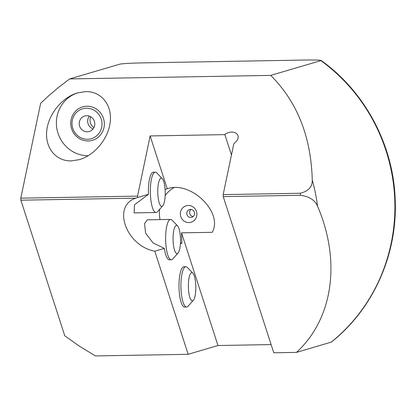 <?xml version="1.0" encoding="UTF-8"?>
<svg xmlns="http://www.w3.org/2000/svg" width="416" height="416" viewBox="0 0 416 416"><rect width="100%" height="100%" fill="white"/><g stroke="black" fill="none" stroke-linecap="round" stroke-linejoin="round"><path stroke-width="0.62" d="M162.276 178.641L156.77 172.916A20.171 5.309 89 0 0 155.308 172.177A20.171 5.309 89 0 0 150.353 192.442A20.171 5.309 89 0 0 156.016 212.514A20.171 5.309 89 0 0 157.451 211.723L162.755 205.811A14.123 3.718 89 0 0 165.188 191.157A14.123 3.718 89 0 0 162.276 178.641A14.123 3.718 89 0 0 157.784 192.312A14.123 3.718 89 0 0 162.755 205.811M156.016 212.514L134.118 212.898L134.493 204.786L148.46 194.308A20.171 5.309 -91 0 1 153.364 172.208L155.308 172.177M271.128 344.583L217.979 345.519L181.511 232.846L212.207 232.31C223.626 212.586 190.72 180.471 167.523 188.692L165.095 189.41M167.242 188.781L150.14 135.938L224.858 134.623A8.07 5.886 162.1 0 1 232.554 132.096A8.07 5.886 162.1 0 1 237.994 135.71A8.07 5.886 162.1 0 1 236.418 141.138L233.756 143.998L223.163 194.615L223.241 196.633L273.785 352.789L296.478 352.394L331.391 342.082C373.24 308.994 397.634 254.415 395.195 199.69C393.458 145.08 365.108 91.78 321.069 60.434M148.46 194.308L137.602 197.506L137.55 196.118L150.14 135.938M177.57 225.888L172.063 220.158A20.171 5.309 89 0 0 170.602 219.419A20.171 5.309 89 0 0 165.646 239.684A20.171 5.309 89 0 0 171.309 259.761A20.171 5.309 89 0 0 172.744 258.97L178.043 253.053A14.123 3.718 89 0 0 180.482 238.399A14.123 3.718 89 0 0 177.57 225.888A14.123 3.718 89 0 0 173.077 239.554A14.123 3.718 89 0 0 178.043 253.053M171.309 259.761L169.364 259.792A20.171 5.309 -91 0 1 164.372 248.399L153.036 242.887L145.61 233.178L144.565 223.647L147.295 219.83L170.602 219.419M173.888 187.658A30.259 29.115 -106.4 0 0 165.168 195.525M159.682 209.238A30.259 29.115 -106.4 0 0 160.02 219.606M180.461 242.819A30.259 29.115 -106.4 0 0 181.891 243.24L181.511 232.846M180.409 243.677L181.891 243.24M137.602 197.506A30.259 29.115 -106.4 0 0 135.678 198.172C111.81 206.164 126.147 245.924 154.804 251.212L164.372 248.399M192.863 273.161L187.356 267.436A20.171 5.309 89 0 0 185.895 266.692A20.171 5.309 89 0 0 180.939 286.957A20.171 5.309 89 0 0 186.602 307.034A20.171 5.309 89 0 0 188.037 306.244L193.336 300.326A14.123 3.718 89 0 0 195.775 285.678A14.123 3.718 89 0 0 192.863 273.161A14.123 3.718 89 0 0 188.37 286.827A14.123 3.718 89 0 0 193.336 300.326M186.602 307.034L184.657 307.065A20.171 5.309 -91 0 1 179.031 288.449A20.171 5.309 -91 0 1 183.945 266.729L185.895 266.692M89.346 116.126A8.07 7.764 -106.4 0 0 93.101 128.887M87.303 131.794A8.07 7.764 -106.4 0 0 89.284 131.487A8.07 7.764 -106.4 0 0 94.453 121.555A8.07 7.764 -106.4 0 0 84.729 116.007A8.07 7.764 -106.4 0 0 79.326 124.925A8.07 7.764 -106.4 0 0 87.303 131.794M87.578 139.256A15.558 14.971 -106.4 0 0 99.72 115.762A15.558 14.971 -106.4 0 0 73.726 116.22A15.558 14.971 -106.4 0 0 87.578 139.256M88.171 140.951A17.41 16.754 -106.4 0 0 101.759 114.66A17.41 16.754 -106.4 0 0 72.67 115.17A17.41 16.754 -106.4 0 0 88.171 140.951M77.99 92.758A32.276 31.054 -106.4 0 0 56.805 128.237A32.276 31.054 -106.4 0 0 88.161 155.771M85.748 91.593C100.968 91.25 111.93 104.473 110.308 121.233C108.831 137.972 95.066 155.1 79.461 159.614L71.245 160.909C56.03 161.257 45.068 148.028 46.691 131.274C48.162 114.535 61.927 97.406 77.532 92.893L85.748 91.593M90.714 116.756A8.674 8.346 -106.4 0 0 93.912 127.618M231.457 154.996L224.858 134.623M217.979 345.519L188.167 354.297L154.804 251.212M137.55 196.118L20.8 198.167L40.643 103.324L48.62 95.846L58.958 87.058L69.67 78.926L270.717 75.395C297.248 101.925 311.095 136.822 312.26 180.097C312.426 186.935 308.391 191.318 300.165 193.258L223.163 194.615M223.241 196.633L300.596 195.276C309.327 196.503 314.98 200.138 317.554 206.175C341.266 261.404 332.992 318.807 296.478 352.394M20.8 198.167L20.873 200.19L135.678 198.172M188.167 354.297L95.425 355.924L79.763 346.419L64.771 335.806L20.873 200.19M69.67 78.926L119.808 64.168C123.703 63.383 136.115 63.008 144.191 62.863L302.796 60.076C310.851 59.94 322.114 59.899 320.861 60.632L270.717 75.395M321.064 60.44L320.861 60.632A175.5 168.87 -106.4 0 1 331.183 342.176M194.553 213.356A4.035 3.884 -106.4 0 0 189.519 209.555A4.035 3.884 -106.4 0 0 186.935 214.521A4.035 3.884 -106.4 0 0 194.553 213.356M196.877 213.886A8.575 8.247 -106.4 0 0 184.2 206.7A8.575 8.247 -106.4 0 0 184.746 221.504A8.575 8.247 -106.4 0 0 196.877 213.886M191.043 209.43A4.035 3.884 -106.4 0 0 193.149 216.575M300.596 195.276A163.4 157.222 -106.4 0 0 300.165 193.258M317.554 206.175A175.5 168.87 -106.4 0 0 312.26 180.097"/></g></svg>
